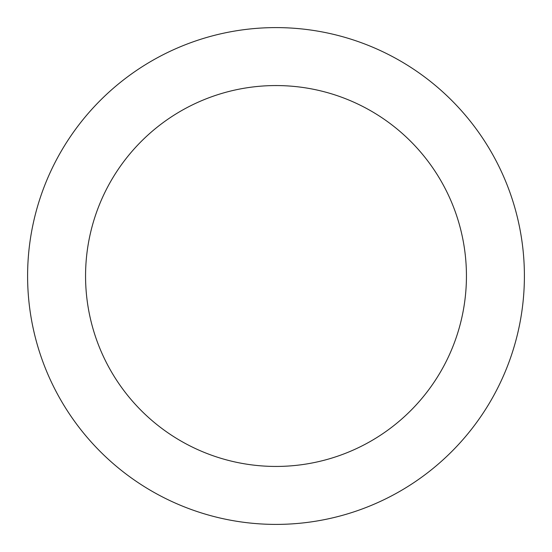 <?xml version="1.0" encoding="UTF-8"?>
<svg xmlns="http://www.w3.org/2000/svg" width="552" height="552" viewBox="0 0 552 552"><rect width="100%" height="100%" fill="white"/><g stroke="black" fill="none" stroke-linecap="round" stroke-linejoin="round"><path stroke-width="0.83" d="M276 524.4A248.4 248.4 0 0 0 524.4 276A248.4 248.4 0 0 0 276 27.6A248.4 248.4 0 0 0 27.6 276A248.4 248.4 0 0 0 276 524.4M276 466.44A190.44 190.44 0 0 0 466.44 276A190.44 190.44 0 0 0 276 85.56A190.44 190.44 0 0 0 85.56 276A190.44 190.44 0 0 0 276 466.44"/></g></svg>
